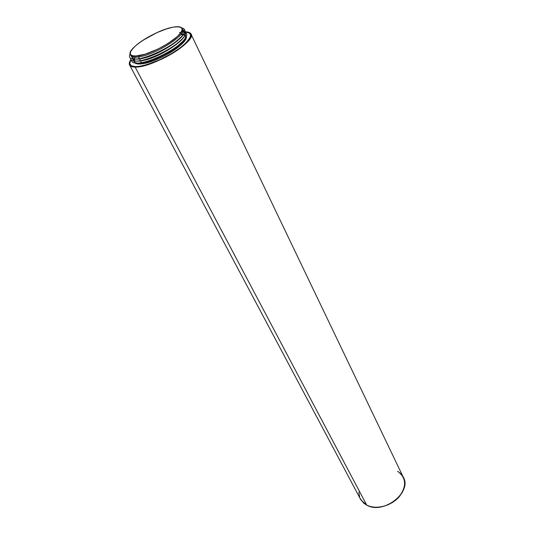 <?xml version="1.0" encoding="UTF-8"?>
<svg xmlns="http://www.w3.org/2000/svg" width="534" height="534" viewBox="0 0 534 534"><rect width="100%" height="100%" fill="white"/><g stroke="black" fill="none" stroke-linecap="round" stroke-linejoin="round"><path stroke-width="0.8" d="M138.673 55.796L139.207 56.804L138.673 55.796C128.153 56.751 127.533 53.06 136.831 44.709C145.909 37.22 162.449 29.19 172.909 27.207C183.91 25.732 185.004 29.203 176.2 37.62C167.135 45.403 149.133 54.114 138.673 55.796C134.401 56.484 131.698 56.17 130.576 54.855C125.263 49.722 155.694 30.051 172.909 27.207L176.44 26.733L180.318 27.06L182.161 28.609L182.154 30.278L181.133 32.394L177.775 36.219L168.05 43.494L157.971 49.055L145.188 54.188L135.195 56.15L132.559 55.93L130.369 54.541L130.423 52.045L132.652 48.667L136.831 44.709L142.585 40.497L156.829 32.674L166.521 28.883L172.909 27.207C177.628 26.326 180.612 26.6 181.847 28.035C187.554 32.834 155.794 53.447 138.673 55.796L139.207 56.804C156.322 54.481 188.055 33.869 182.334 29.05L182.221 28.803M130.73 55.149C131.384 57.031 134.208 57.585 139.207 56.804L138.566 58.8L139.207 56.804C134.928 57.492 132.225 57.171 131.104 55.85L130.73 55.149C131.384 57.031 134.208 57.585 139.207 56.804C156.495 54.461 188.442 33.575 182.248 28.936C188.442 33.575 156.495 54.461 139.207 56.804L138.566 58.8C148.265 57.245 164.265 50.042 174.578 42.553C185.198 34.336 187.574 29.45 181.714 27.881C187.574 29.45 185.198 34.336 174.578 42.553C164.265 50.042 148.265 57.245 138.566 58.8L140.262 58.827C158.258 56.43 190.985 34.43 182.775 30.558C190.985 34.43 158.258 56.43 140.262 58.827L139.621 60.823C149.306 59.287 165.26 52.118 175.559 44.629C186.152 36.419 188.542 31.506 182.728 29.891C188.542 31.506 186.152 36.419 175.559 44.629C165.26 52.118 149.306 59.287 139.621 60.823L141.316 60.849C160.861 58.259 194.97 33.969 182.414 31.987C194.97 33.969 160.861 58.259 141.316 60.849L140.676 62.832C150.675 61.283 167.296 53.7 177.502 45.991C187.915 37.554 189.583 32.808 182.501 31.766C189.583 32.808 187.915 37.554 177.502 45.991C167.296 53.7 150.675 61.283 140.676 62.832L142.364 62.858C151.769 61.403 167.376 54.268 176.928 47.032C186.666 39.095 188.175 34.657 181.44 33.702L185.258 35.097C191.025 40.05 159.472 60.662 142.364 62.858L142.805 63.7C159.913 61.523 191.439 40.911 185.665 35.938C184.884 34.957 183.269 34.483 180.826 34.523C188.522 35.004 187.588 39.282 178.022 47.372C168.557 54.762 152.444 62.224 142.805 63.7L154.233 60.449L162.036 57.071L169.665 52.986L176.427 48.574L181.694 44.235L185.011 40.377L186.126 37.32M185.445 32.047L188.255 32.494L190.024 33.575L190.658 35.277L190.111 37.534L185.518 43.381L179.337 48.481L171.381 53.687L159.299 59.941L147.384 64.474L139.748 66.289C151.482 64.527 171.474 55.095 182.368 46.151C193.174 36.405 193.161 31.753 182.328 32.18C189.396 31.546 191.926 33.475 189.904 37.961C186.012 47.045 155.701 64.234 139.748 66.289L139.848 66.356C155.768 64.307 186.012 47.152 189.89 38.088L190.645 35.685L189.383 38.975L187.08 41.906L179.351 48.587L171.414 53.78L162.436 58.593L153.265 62.558L142.204 65.922L135.776 66.717L131.137 65.742L135.262 66.717L139.848 66.356C157.697 64.113 191.546 43.528 190.645 35.685M129.842 65.422L360.891 499.931L366.758 505.171L135.135 67.07C132.479 67.05 130.717 66.496 129.842 65.422C128.814 64.073 129.168 62.131 130.903 59.608L129.328 62.985L130.069 65.675L133.453 66.977L137.071 66.99L144.213 65.702L149.86 64.007L165.34 57.358L179.531 48.727L184.003 45.223L188.836 40.344L190.645 37.547L191.105 34.276L189.917 32.828L186.079 31.86M182.394 32.033L184.303 31.866C187.561 31.72 189.697 32.28 190.711 33.542C198.528 40.137 152.557 68.105 135.135 67.07C129.181 66.843 127.773 64.36 130.903 59.608M358.855 492.074L359.649 497.348M360.029 498.302L363.641 503.101L366.758 505.171L370.483 506.572L374.668 507.247L379.147 507.153L383.739 506.292L388.258 504.697L392.523 502.434L396.355 499.59L399.592 496.286L402.115 492.662L403.824 488.864L404.659 485.046L404.592 481.361L403.644 477.95M402.85 476.388L400.68 473.618L397.576 471.288C406.427 477.756 406.888 486.334 398.951 497.034C390.915 506.139 375.803 509.897 366.758 505.171C383.699 515.083 413.183 491.413 402.936 476.528L191.165 34.496M135.135 67.07L366.758 505.171L135.135 67.07C144.854 67.231 166.207 58.466 179.531 48.727C193.068 37.934 194.656 32.314 184.303 31.866M130.69 60.369L129.762 63.746L131.451 65.916L135.669 66.65L139.748 66.289L135.155 66.643C129.809 66.35 128.434 64.067 131.037 59.788C127.88 65.235 130.783 67.404 139.748 66.289L139.848 66.356C135.669 66.99 132.766 66.783 131.137 65.742M136.03 57.151L135.716 57.572M181.714 27.881C187.574 29.45 185.198 34.336 174.578 42.553C164.265 50.042 148.265 57.245 138.566 58.8C130.923 59.855 128.12 58.233 130.156 53.927C128.12 58.233 130.923 59.855 138.566 58.8L140.262 58.827L139.621 60.823L141.316 60.849L140.676 62.832L142.364 62.858L142.805 63.7C139.074 64.274 136.524 64.067 135.155 63.085L139.321 64.02L142.805 63.7L142.364 62.858C137.338 63.606 134.501 63.005 133.86 61.056L134.248 61.81M133.767 60.342L133.981 59.154M134.067 58.914L135.009 57.158M134.748 59.167L134.254 60.609L134.748 59.167M134.201 61.103L134.288 61.857L134.201 61.103M130.156 53.927C128.12 58.233 130.923 59.855 138.566 58.8L140.262 58.827L139.621 60.823L141.316 60.849L140.676 62.832C134.742 63.7 131.698 62.838 131.544 60.249C131.698 62.838 134.742 63.7 140.676 62.832C150.675 61.283 167.296 53.7 177.502 45.991C187.915 37.554 189.583 32.808 182.501 31.766M132.806 59.054C133.427 61.01 136.263 61.61 141.316 60.849C136.263 61.61 133.427 61.01 132.806 59.054C133.427 61.01 136.263 61.61 141.316 60.849C160.861 58.259 194.97 33.969 182.414 31.987M132.726 58.353L133.046 56.918M130.503 58.259C130.636 60.849 133.674 61.697 139.621 60.823C133.674 61.697 130.636 60.849 130.503 58.259C130.636 60.849 133.674 61.697 139.621 60.823C149.306 59.287 165.26 52.118 175.559 44.629C186.152 36.419 188.542 31.506 182.728 29.891M131.684 56.364C131.738 58.853 134.595 59.675 140.262 58.827C134.595 59.675 131.738 58.853 131.684 56.364C131.738 58.853 134.595 59.675 140.262 58.827C158.258 56.43 190.985 34.43 182.775 30.558M131.544 60.249C131.698 62.838 134.742 63.7 140.676 62.832L142.364 62.858C151.769 61.403 167.376 54.268 176.928 47.032C186.666 39.095 188.175 34.657 181.44 33.702M179.531 32.587L181.186 32.32M135.155 63.085C136.524 64.067 139.074 64.274 142.805 63.7M142.364 62.858C137.338 63.606 134.501 63.005 133.86 61.056M130.576 54.855L131.104 55.85"/></g></svg>
